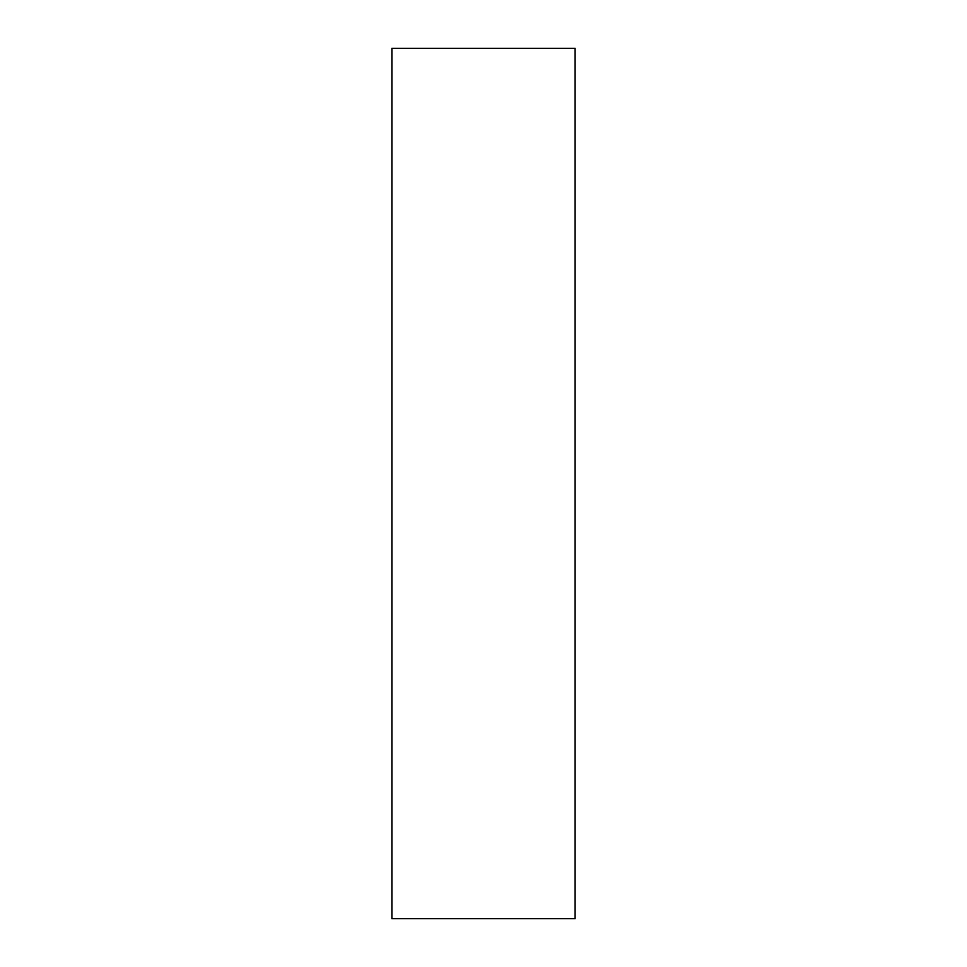 <?xml version="1.0" encoding="UTF-8"?>
<svg xmlns="http://www.w3.org/2000/svg" width="967" height="967" viewBox="0 0 967 967"><rect width="100%" height="100%" fill="white"/><g stroke="black" fill="none" stroke-linecap="round" stroke-linejoin="round"><path stroke-width="1.45" d="M575.111 48.35L391.889 48.35L391.889 918.65L575.111 918.65L575.111 48.35"/></g></svg>
